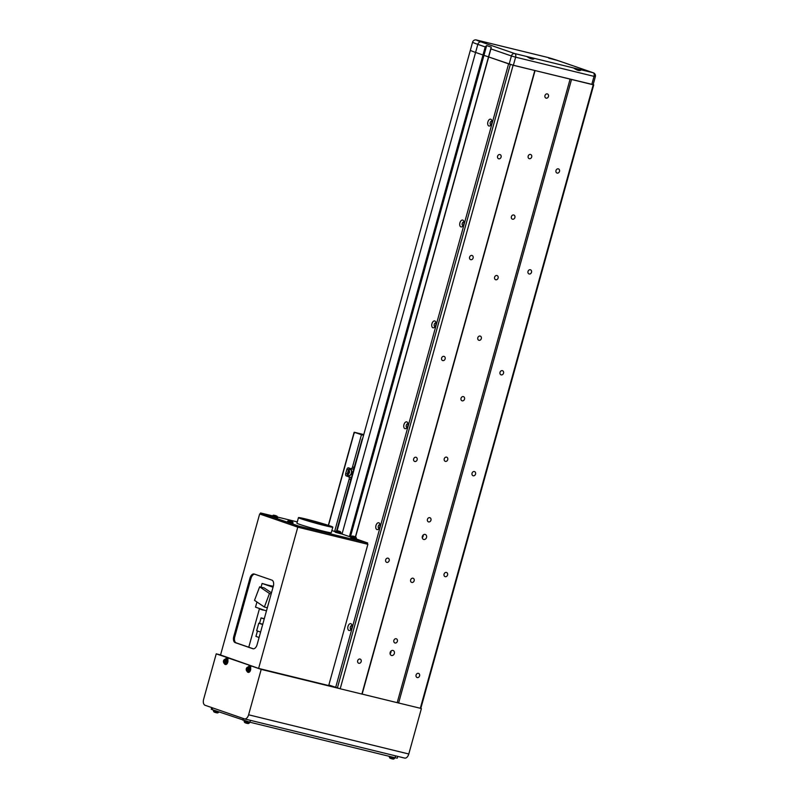 <?xml version="1.0" encoding="UTF-8"?>
<svg xmlns="http://www.w3.org/2000/svg" width="799" height="799" viewBox="0 0 799 799"><rect width="100%" height="100%" fill="white"/><g stroke="black" fill="none" stroke-linecap="round" stroke-linejoin="round"><path stroke-width="1.2" d="M395.026 642.985A2.197 1.798 109.1 0 0 396.204 638.751A2.197 1.798 109.1 0 0 395.026 642.985M411.815 582.451A2.197 1.798 109.1 0 0 412.993 578.216A2.197 1.798 109.1 0 0 411.815 582.451M428.604 521.917A2.197 1.798 109.1 0 0 429.782 517.672A2.197 1.798 109.1 0 0 428.604 521.917M445.393 461.373A2.197 1.798 109.1 0 0 446.571 457.138A2.197 1.798 109.1 0 0 445.393 461.373M462.182 400.838A2.197 1.798 109.1 0 0 463.36 396.604A2.197 1.798 109.1 0 0 462.182 400.838M478.971 340.304A2.197 1.798 109.1 0 0 480.149 336.059A2.197 1.798 109.1 0 0 478.971 340.304M495.76 279.76A2.197 1.798 109.1 0 0 496.938 275.525A2.197 1.798 109.1 0 0 495.76 279.76M512.549 219.226A2.197 1.798 109.1 0 0 513.727 214.991A2.197 1.798 109.1 0 0 512.549 219.226M529.337 158.691A2.197 1.798 109.1 0 0 530.516 154.447A2.197 1.798 109.1 0 0 529.337 158.691M546.126 98.147A2.197 1.798 109.1 0 0 547.305 93.912A2.197 1.798 109.1 0 0 546.126 98.147M391.56 655.5A2.617 2.147 109.1 0 0 392.958 650.456A2.617 2.147 109.1 0 0 391.56 655.5M390.092 653.722A2.617 2.147 109.1 0 0 391.011 651.055M423.74 539.475A2.617 2.147 109.1 0 0 425.138 534.421A2.617 2.147 109.1 0 0 423.74 539.475M422.272 537.687A2.617 2.147 109.1 0 0 423.19 535.02M417.248 677.572A2.197 1.798 109.1 0 0 418.416 673.337A2.197 1.798 109.1 0 0 417.248 677.572M358.841 663.28A2.197 1.798 109.1 0 0 360.019 659.045A2.197 1.798 109.1 0 0 358.841 663.28M445.223 576.678A2.197 1.798 109.1 0 0 446.401 572.444A2.197 1.798 109.1 0 0 445.223 576.678M386.826 562.386A2.197 1.798 109.1 0 0 388.004 558.151A2.197 1.798 109.1 0 0 386.826 562.386M473.208 475.785A2.197 1.798 109.1 0 0 474.386 471.54A2.197 1.798 109.1 0 0 473.208 475.785M414.811 461.492A2.197 1.798 109.1 0 0 415.979 457.258A2.197 1.798 109.1 0 0 414.811 461.492M501.183 374.881A2.197 1.798 109.1 0 0 502.361 370.646A2.197 1.798 109.1 0 0 501.183 374.881M442.786 360.599A2.197 1.798 109.1 0 0 443.964 356.354A2.197 1.798 109.1 0 0 442.786 360.599M529.168 273.987A2.197 1.798 109.1 0 0 530.346 269.752A2.197 1.798 109.1 0 0 529.168 273.987M470.771 259.695A2.197 1.798 109.1 0 0 471.939 255.46A2.197 1.798 109.1 0 0 470.771 259.695M557.153 173.093A2.197 1.798 109.1 0 0 558.321 168.859A2.197 1.798 109.1 0 0 557.153 173.093M498.746 158.801A2.197 1.798 109.1 0 0 499.924 154.567A2.197 1.798 109.1 0 0 498.746 158.801M581.163 69.823L573.472 67.935C577.517 70.632 580.074 71.261 581.163 69.813L593.178 72.749L559.59 61.143A28.295 1.238 15.5 0 0 548.354 57.588L476.454 40A3.146 3.136 139 0 0 472.589 42.197L470.351 50.267A31.441 1.368 15.5 0 0 475.585 52.434L509.173 64.05L511.41 55.97L490.916 48.889L488.678 56.959L513.118 65.238L593.138 84.644M593.737 84.854L420.813 708.393L340.194 688.778L328.848 685.023M535.07 70.552L362.147 694.091L397.193 702.671L570.106 79.131M571.515 79.53L398.591 703.07M593.208 84.844L420.284 708.373M508.603 63.85L335.68 687.39L508.603 63.85M510.311 64.439L337.388 687.979M513.118 65.238L340.194 688.778M534.811 70.552L361.887 694.091M335.65 531.435L335.34 532.264L340.893 533.802L341.053 532.933L335.65 531.435L336.639 530.746L350.811 479.54L349.143 479.13A2.097 1.198 -76.2 0 0 348.564 476.713L346.287 475.924A2.097 1.198 103.8 0 1 345.707 473.517L346.826 469.482A2.097 1.198 103.8 0 1 348.464 467.834A2.097 1.198 103.8 0 1 348.524 467.854L350.801 468.643A2.097 1.198 -76.2 0 0 350.861 468.663A2.097 1.198 -76.2 0 0 352.499 467.016L361.448 434.736L363.585 435.255M334.621 531.495L349.143 479.13M352.499 467.016L354.167 467.425L363.026 437.273M328.509 525.412L354.337 432.269L363.765 434.576L354.307 432.269L354.327 433.288L354.337 432.269L361.448 434.736M354.167 467.425A2.097 1.198 103.8 0 1 352.529 469.073A2.097 1.198 103.8 0 1 352.469 469.053L350.921 468.673M348.134 471.2L348.494 469.892A2.097 1.198 103.8 0 1 349.712 468.264M348.564 476.713L350.232 477.123L347.955 476.334A2.097 1.198 103.8 0 1 347.375 473.927L347.705 472.738M350.232 477.123A2.097 1.198 103.8 0 1 350.811 479.54M336.739 530.746L361.857 440.189A2.097 1.198 -76.2 0 0 361.987 439.24M351.091 474.486A1.778 1.019 -76.2 0 0 351.87 471.7M349.263 475.475A2.986 1.708 -76.2 0 0 349.353 475.505A2.986 1.708 -76.2 0 0 351.7 473.088A2.986 1.708 -76.2 0 0 350.861 469.722A2.986 1.708 -76.2 0 0 350.771 469.702A2.986 1.708 -76.2 0 0 350.681 469.682M348.384 474.966A2.986 1.708 -76.2 0 0 348.943 475.395A2.986 1.708 -76.2 0 0 349.033 475.425A2.986 1.708 -76.2 0 0 351.36 473.078A2.986 1.708 -76.2 0 0 350.541 469.642A2.986 1.708 -76.2 0 0 350.451 469.622A2.986 1.708 -76.2 0 0 349.662 469.732A3.516 3.516 0 0 0 348.384 474.966M347.875 471.979A1.498 0.859 -76.2 0 0 348.284 473.697A1.498 0.859 -76.2 0 0 349.493 472.539A1.498 0.859 -76.2 0 0 349.083 470.821A1.498 0.859 -76.2 0 0 347.875 471.979M348.634 471.14L349.343 472.489L348.734 473.388L348.024 472.039L348.634 471.14M348.773 473.328L348.074 473.158M348.933 473.098L348.893 472.249L348.024 472.039M348.893 472.249L349.303 471.64A1.049 0.599 -76.2 0 0 348.953 473.058M534.451 58.377L526.751 56.499C530.796 59.196 533.352 59.825 534.451 58.377L573.472 67.935M478.581 40.979L485.962 42.916L478.581 40.979M548.663 58.127L556.044 60.065L548.663 58.127M490.916 48.889L491.225 47.121L486.671 45.553L485.223 46.921L349.423 536.608M513.377 65.248L591.799 84.434L594.037 76.364L515.615 57.178L513.377 65.248L509.173 64.05M559.59 61.143A3.146 2.577 -70.9 0 1 559.769 61.193L593.357 72.809A3.146 2.577 109.1 0 0 593.178 72.749A3.146 1.798 -76.2 0 1 594.037 76.364L595.365 76.614L593.128 84.684L591.799 84.434M559.959 61.273A3.146 2.577 -70.9 0 0 559.769 61.193L548.414 57.608A3.146 3.146 0 0 0 548.264 57.558A3.146 1.798 -76.2 0 1 548.354 57.588A3.146 1.268 -73.4 0 1 548.414 57.608A3.146 1.268 -73.4 0 1 548.464 57.628M486.671 45.553L350.391 536.948M491.225 47.121L355.415 536.858M348.973 630.461A3.526 2.017 -76.2 0 0 350.681 629.852A3.526 2.017 -76.2 0 0 351.88 624.958A3.526 2.017 -76.2 0 0 350.851 623.679A3.526 2.017 -76.2 0 0 347.994 626.406A3.526 2.017 -76.2 0 0 348.973 630.461M352.029 625.867A1.778 1.019 -76.2 0 0 351.77 625.697A1.778 1.019 -76.2 0 0 351.72 625.677A1.778 1.019 -76.2 0 0 350.312 627.125A1.778 1.019 -76.2 0 0 350.821 629.123A1.778 1.019 -76.2 0 0 350.871 629.143A1.778 1.019 -76.2 0 0 351.24 629.123M376.948 529.567A3.526 2.017 -76.2 0 0 378.666 528.958A3.526 2.017 -76.2 0 0 379.855 524.064A3.526 2.017 -76.2 0 0 378.826 522.786A3.526 2.017 -76.2 0 0 375.979 525.512A3.526 2.017 -76.2 0 0 376.948 529.567M380.014 524.973A1.778 1.019 -76.2 0 0 379.755 524.803A1.778 1.019 -76.2 0 0 379.695 524.783A1.778 1.019 -76.2 0 0 378.297 526.221A1.778 1.019 -76.2 0 0 378.796 528.229A1.778 1.019 -76.2 0 0 378.856 528.249A1.778 1.019 -76.2 0 0 379.215 528.219M404.933 428.673A3.526 2.017 -76.2 0 0 406.641 428.064A3.526 2.017 -76.2 0 0 407.84 423.17A3.526 2.017 -76.2 0 0 406.811 421.892A3.526 2.017 -76.2 0 0 403.954 424.619A3.526 2.017 -76.2 0 0 404.933 428.673M407.989 424.079A1.778 1.019 -76.2 0 0 407.73 423.899A1.778 1.019 -76.2 0 0 407.68 423.889A1.778 1.019 -76.2 0 0 406.272 425.328A1.778 1.019 -76.2 0 0 406.781 427.335A1.778 1.019 -76.2 0 0 406.831 427.345A1.778 1.019 -76.2 0 0 407.2 427.325M432.908 327.77A3.526 2.017 -76.2 0 0 434.626 327.161A3.526 2.017 -76.2 0 0 435.825 322.277A3.526 2.017 -76.2 0 0 434.796 320.988A3.526 2.017 -76.2 0 0 431.939 323.725A3.526 2.017 -76.2 0 0 432.908 327.77M435.974 323.176A1.778 1.019 -76.2 0 0 435.715 323.006A1.778 1.019 -76.2 0 0 435.665 322.996A1.778 1.019 -76.2 0 0 434.257 324.434A1.778 1.019 -76.2 0 0 434.766 326.441A1.778 1.019 -76.2 0 0 434.816 326.451A1.778 1.019 -76.2 0 0 435.175 326.431M460.893 226.876A3.526 2.017 -76.2 0 0 462.601 226.267A3.526 2.017 -76.2 0 0 463.8 221.373A3.526 2.017 -76.2 0 0 462.771 220.095A3.526 2.017 -76.2 0 0 459.924 222.821A3.526 2.017 -76.2 0 0 460.893 226.876M463.959 222.282A1.778 1.019 -76.2 0 0 463.69 222.112A1.778 1.019 -76.2 0 0 463.64 222.092A1.778 1.019 -76.2 0 0 462.241 223.54A1.778 1.019 -76.2 0 0 462.741 225.538A1.778 1.019 -76.2 0 0 462.791 225.558A1.778 1.019 -76.2 0 0 463.16 225.538M488.878 125.982A3.526 2.017 -76.2 0 0 490.586 125.373A3.526 2.017 -76.2 0 0 491.784 120.479A3.526 2.017 -76.2 0 0 490.756 119.201A3.526 2.017 -76.2 0 0 487.899 121.927A3.526 2.017 -76.2 0 0 488.878 125.982M491.934 121.388A1.778 1.019 -76.2 0 0 491.675 121.218A1.778 1.019 -76.2 0 0 491.625 121.198A1.778 1.019 -76.2 0 0 490.216 122.637A1.778 1.019 -76.2 0 0 490.726 124.644A1.778 1.019 -76.2 0 0 490.776 124.664A1.778 1.019 -76.2 0 0 491.145 124.634M337.098 530.756L470.351 50.267A31.441 1.368 15.5 0 0 475.585 52.434L488.678 56.959L355.565 536.938M259.036 668.513L337.098 687.879M220.544 654.99L218.906 654.651L220.484 655.2M249.967 665.427L228.294 658.016L227.785 659.874M229.133 658.226L228.294 658.016M227.196 657.557L216.229 653.852L220.564 654.91M356.284 538.975L367.37 542.891L298.966 526.151L260.554 512.968L260.224 514.176L298.626 527.36L367.87 544.309L328.699 685.562L258.616 668.413L220.554 654.98M251.905 666.096L251.066 665.887L250.556 667.744M338.786 688.378L261.203 669.392L251.066 665.887M337.268 687.939L258.786 668.453M248.729 666.666L249.128 665.217M225.957 658.795L226.357 657.347M244.514 718.9A5.243 3.006 -76.2 0 0 248.609 714.795L408.788 753.996A5.243 3.006 103.8 0 1 404.703 758.101L244.514 718.9A5.243 3.006 -76.2 0 1 244.364 718.86L205.083 705.277A5.243 3.006 -76.2 0 1 203.635 699.255L216.229 653.852M248.609 714.795L261.203 669.392M408.788 753.996L421.383 708.593M404.703 758.101A5.243 3.006 103.8 0 1 404.544 758.051L244.674 718.93M249.757 666.815L250.127 665.477M226.986 658.945L227.355 657.607M273.028 587.225L262.092 583.45L267.305 584.958A398.252 17.368 -164.5 0 1 270.531 585.727L273.298 586.256M266.447 610.935L255.51 607.16L256.948 601.997M261.063 587.165L262.092 583.45M271.46 592.858L264.219 587.944L259.635 586.826L269.483 593.507L271.171 593.927M248.769 647.22L259.405 608.888L260.594 608.908M264.299 618.706L261.083 617.887L259.555 623.39M263.271 610.136L261.303 609.547L263.35 609.867M259.405 608.888A398.252 17.368 -164.5 0 1 260.524 609.158M267.335 607.759L264.369 607.03L269.483 593.507M264.369 607.03L254.511 600.339L259.635 586.826M259.086 637.482L255.95 636.394L257.458 630.98M264.219 618.965L261.083 617.887M261.303 609.547L260.794 609.367M262.671 624.548L258.766 623.2L262.771 624.179M260.594 632.069L256.679 630.721L258.766 623.2M260.554 512.968L272.309 515.784M277.662 517.093L297.288 521.897M331.865 530.536L335.51 531.804M340.923 533.672L350.881 537.108M367.3 544.109L367.64 542.901M367.041 544.109L367.37 542.891M298.626 527.36L298.966 526.151M297.218 526.96L297.558 525.752M253.413 648.828L236.204 642.875A5.243 3.006 103.8 0 1 234.756 636.853L250.986 578.326A5.243 3.006 103.8 0 1 254.661 574.171M367.87 544.309L297.787 527.16L260.234 514.127M235.206 642.636L252.854 648.728A5.243 3.006 -76.2 0 0 253.003 648.778A5.243 3.006 -76.2 0 0 257.098 644.673L273.328 586.146A5.243 3.006 -76.2 0 0 271.88 580.124L254.232 574.022A5.243 3.006 -76.2 0 0 254.072 573.982A5.243 3.006 -76.2 0 0 249.987 578.086L233.757 636.603A5.243 3.006 -76.2 0 0 235.206 642.636L236.204 642.875M220.474 655.23L259.655 513.977M258.616 668.413L297.787 527.16M298.826 517.902A17.818 0.779 15.5 0 0 317.293 523.645A17.818 0.779 15.5 0 0 332.803 527.15A17.818 0.779 15.5 0 0 332.444 526.871A17.818 0.779 15.5 0 0 313.977 521.118A17.818 0.779 15.5 0 0 298.466 517.622A17.818 0.779 15.5 0 0 298.826 517.902M332.803 527.15L331.265 532.693A17.818 0.779 -164.5 0 1 315.755 529.198A17.818 0.779 -164.5 0 1 297.288 523.445A17.818 0.779 -164.5 0 1 296.928 523.175L298.466 517.622M300.804 518.421A15.72 0.689 -164.5 0 1 300.484 518.181A15.72 0.689 -164.5 0 1 314.177 521.268A15.72 0.689 -164.5 0 1 330.466 526.341A15.72 0.689 -164.5 0 1 330.786 526.581A15.72 0.689 -164.5 0 1 317.103 523.495A15.72 0.689 -164.5 0 1 300.804 518.421M309.393 520.379L308.344 520.099L309.393 520.379M322.826 524.514L323.875 524.793L322.826 524.514M319.86 523.725L320.908 524.004L319.86 523.725M312.149 521.657L313.198 521.947L312.149 521.657M309.183 520.868L310.232 521.158L309.183 520.868M315.635 522.556L317.133 522.965L315.635 522.556M321.877 524.384L322.926 524.673L321.877 524.384M318.481 523.495L319.53 523.774L318.481 523.495M314.726 522.486L315.775 522.776L314.726 522.486M311.201 521.537L312.249 521.817L311.201 521.537M314.157 521.817L315.655 522.226L314.157 521.817M323.076 524.284L324.124 524.573L323.076 524.284M320.109 523.495L321.158 523.784L320.109 523.495M323.775 524.643L324.823 524.923L323.775 524.643M320.808 523.844L321.857 524.134L320.808 523.844M316.973 522.746L318.471 523.145L316.973 522.746M321.048 523.625L322.107 523.904L321.048 523.625M318.082 522.826L319.141 523.115L318.082 522.826M319.031 522.955L320.079 523.245L319.031 522.955M315.515 522.007L316.564 522.286L315.515 522.007M309.433 520.648L310.481 520.928L309.433 520.648M306.466 519.849L307.515 520.139L306.466 519.849M312.818 521.637L314.317 522.037L312.818 521.637M310.132 520.998L311.181 521.278L310.132 520.998M307.166 520.209L308.214 520.489L307.166 520.209M310.372 520.768L311.42 521.058L310.372 520.768M307.405 519.979L308.454 520.269L307.405 519.979M311.75 520.998L312.799 521.288L311.75 520.998M303.28 519.38L303.36 519.09A12.944 0.569 15.5 0 0 316.684 523.255L319.65 524.054A12.944 0.569 15.5 0 0 328.109 525.842A12.944 0.569 15.5 0 0 327.85 525.642A12.944 0.569 15.5 0 0 326.062 524.953L325.153 524.643A12.944 0.569 15.5 0 0 321.238 523.415L319.85 522.995A12.944 0.569 15.5 0 0 308.784 519.999L307.245 519.63M307.255 519.6L307.575 519.71A12.944 0.569 15.5 0 0 303.161 518.921A12.944 0.569 15.5 0 0 303.181 518.97L302.771 519.2M303.36 519.09L302.841 518.951M397.742 756.393L397.263 758.161L395.056 757.742L249.887 722.216L212.135 709.592L211.256 709.212L211.705 707.574M224.859 659.395A2.057 1.179 -76.2 0 0 223.53 661.772A2.057 1.179 -76.2 0 0 224.699 663.35A2.057 1.179 -76.2 0 0 226.017 660.973A2.057 1.179 -76.2 0 0 224.859 659.395M224.739 664.249L225.428 664.488A2.886 1.648 -76.2 0 0 227.955 661.163A2.886 1.648 -76.2 0 0 226.796 658.905L226.077 658.805C224.149 659.325 223.281 660.344 223.46 661.862L224.739 664.249A2.806 1.608 -76.2 0 0 227.196 661.003A2.806 1.608 -76.2 0 0 226.077 658.805M224.399 663.14L224.909 662.98A7.321 5.663 -107.8 0 1 224.809 662.021A0.909 0.519 -76.2 0 0 225.058 661.562A7.321 1.998 2.3 0 1 225.777 661.412A7.161 3.126 -95.5 0 1 225.807 660.613A7.321 1.998 -177.7 0 0 225.088 660.773A0.909 0.519 -76.2 0 0 224.869 660.463A7.321 5.663 -107.8 0 1 225.048 659.574A7.161 3.576 -153.2 0 0 224.789 659.644A7.161 3.576 -153.2 0 0 224.539 659.734A7.321 5.663 72.2 0 0 224.369 660.623A0.909 0.519 -76.2 0 0 224.11 661.083A7.321 1.998 -177.7 0 0 223.67 661.302A7.161 6.792 35.4 0 0 223.64 662.101A7.321 1.998 2.3 0 1 224.08 661.882A0.909 0.519 -76.2 0 0 224.299 662.181A7.321 5.663 72.2 0 0 224.399 663.14L224.899 662.97M225.458 662.351L224.299 662.181M224.369 660.623L225.518 660.883M225.618 660.913L225.278 661.512M225.058 661.572L224.11 661.083M223.67 661.302L225.058 661.432M224.08 661.882L225.298 662.141M225.088 660.773L226.167 661.073M247.63 667.265A2.057 1.179 -76.2 0 0 246.302 669.642A2.057 1.179 -76.2 0 0 247.46 671.21A2.057 1.179 -76.2 0 0 248.789 668.843A2.057 1.179 -76.2 0 0 247.63 667.265M247.51 672.109L248.199 672.359A2.886 1.648 -76.2 0 0 250.716 669.033A2.886 1.648 -76.2 0 0 249.568 666.775L248.839 666.676C246.921 667.185 246.052 668.214 246.232 669.732L247.51 672.109A2.806 1.608 -76.2 0 0 249.967 668.873A2.806 1.608 -76.2 0 0 248.839 666.676M247.171 671.01L247.68 670.85A7.321 5.663 -107.8 0 1 247.58 669.892A0.909 0.519 -76.2 0 0 247.83 669.432A7.321 1.998 2.3 0 1 248.549 669.282A7.161 3.126 -95.5 0 1 248.579 668.483A7.321 1.998 -177.7 0 0 247.86 668.633A0.909 0.519 -76.2 0 0 247.64 668.334A7.321 5.663 -107.8 0 1 247.81 667.445A7.161 3.576 -153.2 0 0 247.56 667.515A7.161 3.576 -153.2 0 0 247.31 667.604A7.321 5.663 72.2 0 0 247.141 668.493A0.909 0.519 -76.2 0 0 246.881 668.953A7.321 1.998 -177.7 0 0 246.442 669.172A7.161 6.792 35.4 0 0 246.412 669.971A7.321 1.998 2.3 0 1 246.851 669.752A0.909 0.519 -76.2 0 0 247.071 670.051A7.321 5.663 72.2 0 0 247.171 671.01L247.67 670.84M248.229 670.221L247.071 670.051M247.141 668.493L248.289 668.753M248.379 668.783L248.05 669.382M247.83 669.442L246.881 668.953M246.442 669.172L247.83 669.292M246.851 669.752L248.07 670.011M247.86 668.633L248.938 668.943M392.539 758.97L392.479 758.96A7.341 7.341 0 0 0 393.677 759.05L389.762 757.961A7.341 7.341 0 0 0 390.541 758.381A7.321 5.992 109.1 0 0 390.791 758.491L390.891 758.491M392.479 758.96L392.429 758.95A7.321 4.195 -76.2 0 0 393.008 758.97A7.161 5.383 -113.4 0 1 392.669 758.9A7.161 5.383 -113.4 0 1 392.339 758.81A7.321 4.195 103.8 0 1 391.77 758.79L391.25 758.641A7.321 5.992 -70.9 0 1 390.521 758.291A7.161 3.815 135.5 0 1 390.072 758.131A7.321 5.992 109.1 0 0 390.541 758.381M287.61 521.228L287.3 522.057L292.853 523.605L293.023 522.726L287.61 521.228L288.609 520.539L292.524 521.627A7.341 7.341 0 0 0 291.745 521.208A7.321 5.992 -70.9 0 1 292.214 521.457M289.887 520.768A7.161 5.383 66.6 0 0 289.827 520.748L289.747 520.628A7.321 5.992 109.1 0 0 288.938 520.608A7.161 3.536 72.9 0 1 289.398 520.768A7.321 5.992 -70.9 0 1 290.207 520.788L290.736 520.938A7.321 4.195 103.8 0 1 291.206 521.288A7.161 5.104 -31.6 0 1 291.545 521.357A7.161 5.104 -31.6 0 1 291.875 521.447A7.321 4.195 -76.2 0 0 291.395 521.098A7.321 5.992 109.1 0 0 291.046 520.948L290.516 520.798A7.321 4.195 -76.2 0 0 290.067 520.778M527.47 56.779L531.685 58.047L528.319 57.248M574.191 68.205L578.406 69.483L575.04 68.674M247.37 723.445L247.31 723.445A7.341 7.341 0 0 0 248.519 723.524L244.604 722.446A7.341 7.341 0 0 0 245.373 722.855A7.321 5.992 109.1 0 0 245.633 722.965L245.732 722.965M247.291 723.315L247.271 723.435A7.321 4.195 -76.2 0 0 247.84 723.445A7.161 5.383 -113.4 0 1 247.51 723.375A7.161 5.383 -113.4 0 1 247.181 723.285A7.321 4.195 103.8 0 1 246.611 723.275L246.082 723.115A7.321 5.992 -70.9 0 1 245.363 722.765A7.161 3.815 135.5 0 1 244.903 722.606A7.321 5.992 109.1 0 0 245.373 722.855M216.629 712.818L216.579 712.818A7.341 7.341 0 0 0 217.777 712.908L213.862 711.819A7.341 7.341 0 0 0 214.631 712.229A7.321 5.992 109.1 0 0 214.891 712.338L214.991 712.338M216.579 712.818L216.529 712.808A7.321 4.195 -76.2 0 0 217.098 712.818A7.161 5.383 -113.4 0 1 216.769 712.758A7.161 5.383 -113.4 0 1 216.439 712.658A7.321 4.195 103.8 0 1 215.87 712.648L215.34 712.498A7.321 5.992 -70.9 0 1 214.621 712.139A7.161 3.815 135.5 0 1 214.172 711.989A7.321 5.992 109.1 0 0 214.631 712.229M351.021 536.738L350.711 537.577L356.264 539.115L356.424 538.246L351.021 536.738L352.009 536.059L355.925 537.138A7.341 7.341 0 0 0 355.156 536.728A7.321 5.992 -70.9 0 1 355.625 536.978M353.228 536.279L353.158 536.139A7.321 5.992 109.1 0 0 352.349 536.129A7.161 3.536 72.9 0 1 352.798 536.279A7.321 5.992 -70.9 0 1 353.607 536.309L354.137 536.459A7.321 4.195 103.8 0 1 354.616 536.798A7.161 5.104 -31.6 0 1 354.956 536.878A7.161 5.104 -31.6 0 1 355.275 536.968A7.321 4.195 -76.2 0 0 354.796 536.618A7.321 5.992 109.1 0 0 354.446 536.469L353.917 536.309A7.321 4.195 -76.2 0 0 353.468 536.289M272.249 515.914L271.93 516.753L277.483 518.291L277.653 517.412L272.249 515.914L273.238 515.225L277.153 516.314A7.341 7.341 0 0 0 276.374 515.904A7.321 5.992 -70.9 0 1 276.844 516.144M274.516 515.455A7.161 5.383 66.6 0 0 274.457 515.435L274.387 515.325A7.321 5.992 109.1 0 0 273.568 515.295A7.161 3.536 72.9 0 1 274.027 515.455A7.321 5.992 -70.9 0 1 274.836 515.475L275.365 515.625A7.321 4.195 103.8 0 1 275.845 515.974A7.161 5.104 -31.6 0 1 276.174 516.044A7.161 5.104 -31.6 0 1 276.504 516.134A7.321 4.195 -76.2 0 0 276.025 515.784A7.321 5.992 109.1 0 0 275.675 515.635L275.146 515.485A7.321 4.195 -76.2 0 0 274.696 515.465M337.857 530.965L337.847 530.836A7.341 7.341 0 0 0 336.639 530.746L340.554 531.834A7.341 7.341 0 0 0 339.785 531.415A7.321 5.992 -70.9 0 1 340.254 531.665M337.847 530.836L337.787 530.826A7.321 5.992 109.1 0 0 336.978 530.816A7.161 3.536 72.9 0 1 337.428 530.975A7.321 5.992 -70.9 0 1 338.237 530.995L338.766 531.145A7.321 4.195 103.8 0 1 339.245 531.495A7.161 5.104 -31.6 0 1 339.585 531.565A7.161 5.104 -31.6 0 1 339.905 531.655A7.321 4.195 -76.2 0 0 339.425 531.305A7.321 5.992 109.1 0 0 339.076 531.155L338.546 531.005A7.321 4.195 -76.2 0 0 338.097 530.975M346.287 475.924L347.955 476.334M346.826 469.482L348.494 469.892M345.707 473.517L347.375 473.927M485.223 46.921L477.822 44.364L342.022 534.052M476.264 39.95A3.146 1.798 -76.2 0 1 476.364 39.97A3.146 1.798 -76.2 0 1 476.454 40A28.295 1.238 15.5 0 0 481.168 41.947A3.146 2.577 -70.9 0 0 477.822 44.364A31.441 1.368 -164.5 0 1 472.589 42.197L337.108 530.756M481.168 41.947L514.746 53.563L526.751 56.499M472.589 42.187A3.146 3.146 0 0 1 476.364 39.97L548.264 57.558A3.146 1.798 -76.2 0 0 548.164 57.548M515.615 57.178A3.146 1.798 -76.2 0 0 514.746 53.563A3.146 2.577 -70.9 0 0 511.41 55.97L515.615 57.178M234.756 636.853L233.757 636.603M250.986 578.326L249.987 578.086M212.135 709.592L212.604 707.884M395.056 757.742L395.575 755.864M249.887 722.216L250.407 720.338M242.876 720.219L243.345 718.501M394.916 757.712L394.676 758.361L389.273 756.863L389.762 757.961M528.608 57.428L532.743 58.217L526.521 56.429M526.511 56.429L532.763 58.227L533.762 58.906L529.288 57.898M575.33 68.864L580.483 70.342L576.009 69.333M249.757 722.186L249.508 722.835L244.104 721.337L244.604 722.446M218.876 711.919L213.363 710.72L213.862 711.819M328.329 525.352L354.107 432.379M352.529 469.073L350.861 468.663M595.365 76.614A3.146 3.146 0 0 0 593.357 72.809M389.273 756.863L389.363 756.353M394.676 758.361L393.677 759.05M289.807 520.628A7.341 7.341 0 0 0 288.609 520.539M293.023 522.726L292.524 521.627M244.104 721.337L244.234 720.658M249.508 722.835L248.519 723.524M213.363 710.72L213.483 710.061M218.766 712.219L217.777 712.908M353.218 536.139A7.341 7.341 0 0 0 352.009 536.059M356.424 538.246L355.925 537.138M274.437 515.315A7.341 7.341 0 0 0 273.238 515.225M277.653 517.412L277.153 516.314M341.053 532.933L340.554 531.834"/></g></svg>
